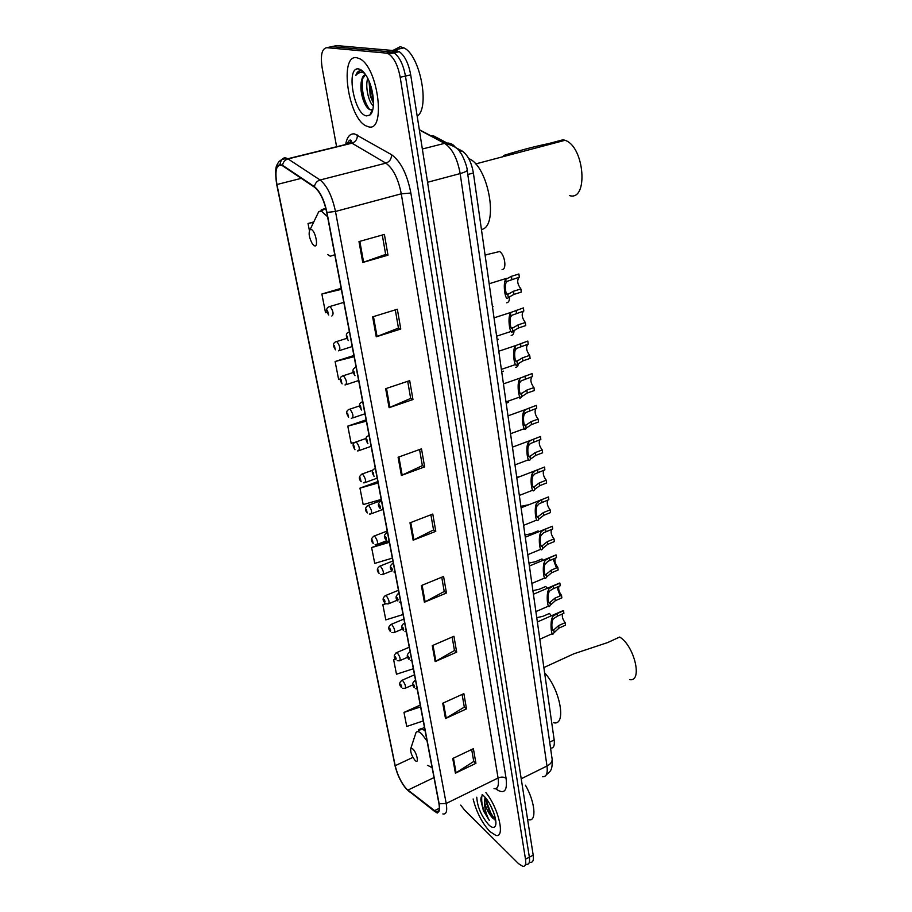 <?xml version="1.0" encoding="UTF-8"?>
<svg xmlns="http://www.w3.org/2000/svg" width="912" height="912" viewBox="0 0 912 912"><rect width="100%" height="100%" fill="white"/><g stroke="black" fill="none" stroke-linecap="round" stroke-linejoin="round"><path stroke-width="1.37" d="M542.401 776.716C546.356 777.058 547.884 773.49 546.995 766.012L460.161 173.588C457.402 158.528 452.215 148.451 444.589 143.355L444.942 143.275C449.434 142.454 452.968 143.879 455.544 147.539L461.962 150.913C467.617 154.664 471.424 162.028 473.385 172.995L554.177 739.951C554.827 745.617 553.618 748.342 550.574 748.114M432.425 136.618L434.158 136.184L447.051 143.013M430.544 135.626L433.85 136.036L432.128 136.469M360.263 69.472L360.103 70.178M362.782 98.405L364.287 102.6M530.419 862.319C532.95 862.535 533.873 860.153 533.201 855.16L410.708 74.887C408.553 63.35 404.734 55.621 399.274 51.699L396.743 50.833L336.653 45.6L329.848 47.036M526.6 864.337C529.12 864.565 530.032 862.182 529.359 857.177L405.464 76.084C403.286 64.524 399.467 56.772 394.03 52.85L391.51 51.973L331.729 46.637L391.51 51.973L394.03 52.85C399.467 56.772 403.286 64.524 405.464 76.084L529.359 857.177C530.032 862.182 529.12 864.565 526.6 864.337M489.847 831.527L495.9 835.403C505.544 838.31 498.511 807.736 485.902 792.665C498.511 807.736 505.544 838.31 495.9 835.403L489.847 831.527C481.969 822.863 476.395 812.011 473.134 798.969C476.395 812.011 481.969 822.863 489.847 831.527M368.471 126.779C386.027 132.536 378.514 68.115 359.989 58.858L356.558 57.65C339.036 54.709 348.19 117.83 365.906 125.822L368.471 126.779C386.027 132.536 378.514 68.115 359.989 58.858L356.558 57.65C339.036 54.709 348.19 117.83 365.906 125.822L368.471 126.779M406.421 788.834C401.212 782.724 397.472 775.006 395.192 765.681L276.94 184.509C274.626 170.008 276.427 163.727 282.367 165.665L314.458 187.188C319.93 191.668 324.022 200.059 326.724 212.348L438.923 803.552C439.949 809.685 439.071 812.489 436.289 811.931L406.421 788.834M406.501 789.199L434.351 811.201C438.729 814.12 440.325 811.657 439.151 803.791L326.963 212.428C324.193 199.819 319.998 191.224 314.389 186.629L282.538 165.277C276.268 162.929 274.341 169.313 276.724 184.452L394.987 765.476C397.324 775.029 401.155 782.929 406.501 789.199M460.685 805.114L464.368 809.822L518.54 863.653L522.781 866.354C525.278 866.594 526.19 864.211 525.494 859.207L400.197 77.281C397.997 65.698 394.189 57.935 388.763 53.99L386.255 53.113L326.781 47.686C321.868 48.541 320.317 55.244 322.153 67.819L336.596 146.741M385.662 388.683L409.693 380.635L412.965 399.536L389.105 407.698L385.662 388.683M372.632 316.863L397.347 309.236L400.767 329.038L376.246 336.79L372.632 316.863M358.975 241.577L384.397 234.43L387.988 255.189L362.759 262.462L358.975 241.577M421.378 585.561L443.585 576.464L446.458 593.028L424.388 602.194L421.378 585.561M432.277 645.639L453.937 636.28L456.684 652.16L435.172 661.588L432.277 645.639M442.719 703.243L463.866 693.633L466.499 708.875L445.501 718.542L442.719 703.243M452.751 758.51L473.385 748.684L475.927 763.321L455.407 773.194L452.751 758.51M398.099 457.265L421.504 448.829L424.627 466.898L401.394 475.437L398.099 457.265M409.99 522.827L432.79 514.049L435.776 531.343L413.147 540.2L409.99 522.827M353.89 355.498L335.103 361.505L338.626 379.403L340.301 378.97M341.145 288.329L321.868 294.017L325.527 312.725L327.112 312.337M313.774 221.958L308.028 223.508L309.407 230.554M388.09 541.192L371.629 547.588L374.729 563.399L392.342 558.133M385.605 603.573L382.835 604.713L385.822 619.898L403.047 614.528M395.318 658.874L393.619 659.604L396.481 674.207L413.341 668.747M420.227 705.079L403.982 712.409L406.741 726.465L423.236 720.925M366.1 419.862L347.791 426.143L351.166 443.3L356.341 442.012C359.476 446.344 360.103 449.297 358.234 450.87L357.424 450.904M377.819 481.582L359.955 488.125L363.193 504.587L381.205 499.434M435.776 531.343L433.496 529.781M430.897 514.767L433.531 529.929L413.147 540.2M424.627 466.898L422.336 465.496M419.554 449.525L422.359 465.633L401.394 475.437M475.927 763.321L473.727 761.281M471.675 749.504L473.75 761.452L455.407 773.194M466.499 708.875L464.276 706.937M462.11 694.431L464.311 707.108L445.501 718.542M456.684 652.16L454.45 650.347M452.135 637.055L454.472 650.495L435.172 661.588M446.458 593.028L444.201 591.341M441.739 577.228L444.224 591.489L424.388 602.194M387.988 255.189L385.651 254.345M382.288 235.022L385.662 254.437L362.759 262.462M400.767 329.038L398.441 327.989M395.295 309.875L398.464 328.092L376.246 336.79M412.965 399.536L410.662 398.305M407.698 381.296L410.674 398.419L389.105 407.698M359.955 488.125L378.081 483.007M371.629 547.588L389.344 542.355M382.835 604.713L385.981 603.744M393.619 659.604L395.42 659.034M403.982 712.409L420.58 706.891M347.791 426.143L366.35 421.162M335.103 361.505L354.107 356.672M321.868 294.017L341.339 289.355M308.028 223.508L313.625 222.254M493.791 812.911L490.439 805.307M483.041 795.241C481.49 795.64 480.772 797.396 480.898 800.519L483.451 810.859L489.356 820.469C486.05 814.405 484.454 808.214 484.546 801.91C485.959 808.294 488.65 813.675 492.628 818.03L490.861 815.613L485.663 800.588L485.788 798.125M484.546 801.91L485.047 797.259M476.759 797.179C477.364 806.903 481.342 816.103 488.695 824.79C491.83 827.777 494.03 828.21 495.262 826.101C498.146 821.518 490.987 802.583 483.896 796.039L482.129 794.534M492.628 818.03L495.672 820.253M528.869 819.797C536.906 821.666 535.082 801.899 525.426 785.175M489.356 820.469C483.383 811.463 480.898 803.267 481.901 795.891M495.626 819.956C490.827 814.473 487.692 807.382 486.221 798.684M483.451 810.859L480.886 800.177M494.646 819.831L492.058 816.411L485.663 799.197M629.702 679.645C642.903 682.119 634.49 645.856 619.67 637.043L607.688 642.55L573.933 653.767L556.525 661.747M412.828 748.934L410.822 748.387C410.195 751.727 411.586 755.683 414.971 760.289L415.074 760.391C419.349 764.883 417.012 752.81 412.828 748.934M553.607 722.737C566.74 726.157 560.378 689.62 544.601 672.794M569.43 195.578C588.639 201.734 584.683 146.433 565.007 140.3L563.08 139.764L548.648 143.583C534.694 146.444 519.715 150.412 503.709 155.45M311.197 229.459L310.114 229.539C308.29 232.845 309.043 237.633 312.383 243.88L314.389 245.761C318.858 247.882 315.518 230.656 311.197 229.459M481.445 229.505C499.138 226.871 488.638 165.95 468.734 158.597M417.206 116.257C430.145 107.981 420.181 55.176 403.925 47.891L400.197 46.694L393.471 50.16M373.384 105.929C368.779 102.782 364.891 86.549 367.73 78.352M373.521 103.409L370.272 96.022L369.007 81.1M365.655 74.784C363.763 74.898 362.474 76.562 361.768 79.766L365.541 74.795M363.204 71.706L360.878 70.771C358.598 70.577 356.911 72.128 355.805 75.411C357.926 72.812 360.491 71.957 363.523 72.835L364.515 73.211M366.59 115.892L369.816 115.094C375.915 111.253 374.034 87.997 366.453 76.038C363.774 71.683 361.118 69.312 358.507 68.936C345.545 66.599 354.073 114.787 366.59 115.892M361.768 79.766L361.38 81.225C360.434 86.435 360.867 92.135 362.691 98.325C364.823 104.812 367.308 108.642 370.135 109.805L372.495 109.531L369.816 115.094M355.805 75.411L360.023 70.771M360.673 70.612L361.973 70.589M369.634 109.6C363.717 101.129 361.369 90.493 362.588 77.714M373.487 100.765L369.941 83.448M371.891 112.244L371.298 112.028M366.385 106.442L363.295 98.872L361.118 82.684M373.521 103.25L370.99 96.626L368.972 81.373M551.35 615.794L549.469 613.445L543.05 616.261L536.758 617.698M547.314 588.297L545.752 586.462L539.266 589.243L532.904 590.668M543.153 560.264L541.967 558.965L535.401 561.701L528.971 563.103M538.855 531.685L538.103 530.921L531.468 533.611L524.97 535.013M527.455 504.974L520.889 506.365M519.452 476.771L516.728 477.136M526.349 427.956L524.092 429.233M522.587 395.797L519.874 398.59M518.404 363.341C518.141 366.008 517.195 367.342 515.565 367.319M514.037 330.292C513.958 333.598 513 335.297 511.165 335.388M509.512 296.582C509.648 300.481 508.702 302.545 506.673 302.784M502.09 269.485C506.992 269.747 504.94 254.596 499.616 251.53L485.07 255.007M565.144 622.679L565.474 625.199L558.999 628.094L553.778 633.008C551.304 638.491 549.959 622.782 552.136 617.88L552.934 616.352L557.038 613.628L563.559 610.766L563.901 613.309L557.38 616.181L553.276 618.826L552.49 620.422C551.122 624.31 552.25 633.373 553.721 629.975L558.657 625.564L565.144 622.679C562.658 619.373 561.815 616.444 562.59 613.89M561.165 611.462L563.559 610.766M561.507 595.297L561.849 597.862L555.294 600.723L550.084 605.42C547.588 611.074 546.049 595.08 548.34 590.132L549.149 588.639L553.31 585.971L559.9 583.144L560.242 585.743L552.398 589.141L549.491 591.158L548.693 592.732C547.268 596.676 548.511 605.899 550.004 602.387L554.952 598.147L561.507 595.297C558.953 591.899 558.11 588.89 558.988 586.279M548.99 602.832L550.016 602.376L550.369 604.952M560.173 595.878L556.958 587.146M557.528 583.908L559.9 583.144M557.813 567.367L558.155 569.989L551.521 572.804L546.322 577.285C543.791 583.121 542.047 566.831 544.453 561.838L545.285 560.378L549.491 557.768L556.16 554.986L556.514 557.631L547.907 561.325L544.817 564.494C543.358 568.37 544.646 577.775 546.163 574.321L551.167 570.182L557.813 567.367C555.157 563.867 554.336 560.789 555.34 558.121M556.411 567.959L553.208 559.01M553.823 555.807L556.16 554.986M554.029 538.889L554.382 541.568L547.679 544.339L542.48 548.602C539.927 554.61 537.966 538.012 540.508 532.973L541.352 531.548L545.604 529.006L552.353 526.258L552.718 528.949L543.529 532.836L540.873 535.675C539.368 539.459 540.691 549.058 542.252 545.707L547.314 541.66L554.029 538.889C551.293 535.276 550.483 532.118 551.612 529.405M525.289 537.202L552.353 526.258M550.175 509.842L550.54 512.567L543.757 515.291L538.57 519.338C536.005 525.529 533.794 508.6 536.473 503.527L540.656 500.061L548.465 496.949L548.83 499.708L539.152 503.72L536.849 506.285C535.31 509.968 536.655 519.76 538.251 516.523L543.392 512.567L550.175 509.842C547.348 506.114 546.562 502.865 547.816 500.107M546.254 480.202L546.619 482.984L539.756 485.663L534.546 489.527C531.958 495.775 529.564 478.504 532.346 473.465L535.424 470.638L544.498 467.047L544.874 469.862L534.751 473.978L532.733 476.281C531.16 479.86 532.54 489.858 534.17 486.734L539.38 482.881L546.254 480.202C543.324 476.349 542.56 473.02 543.951 470.216M542.241 449.958L542.617 452.797L535.675 455.43L530.385 459.181C527.74 465.245 525.301 447.61 528.151 442.787L530.59 440.382L540.451 436.529L540.839 439.402L530.305 443.585L528.538 445.672C526.931 449.126 528.333 459.34 529.997 456.331L535.287 452.58L542.241 449.958C539.22 445.968 538.479 442.548 540.018 439.698M538.137 419.087L538.525 421.982L531.502 424.559L526.144 428.207C523.431 434.078 520.946 416.077 523.853 411.472L525.836 409.42L536.324 405.384L536.712 408.302L525.802 412.543L524.252 414.401C522.61 417.753 524.047 428.173 525.745 425.288L531.103 421.652L538.137 419.087C535.025 414.96 534.318 411.449 536.017 408.553M533.965 387.566L534.352 390.53L527.239 393.049L521.812 396.572C519.031 402.26 516.488 383.861 519.475 379.483L521.071 377.75L532.106 373.567L532.505 376.565L521.231 380.817L519.886 382.481C518.198 385.708 519.669 396.355 521.402 393.608L526.84 390.085L533.965 387.566C530.738 383.291 530.066 379.688 531.924 376.759M529.69 355.384L530.1 358.405L522.895 360.867L517.389 364.276C514.539 369.748 511.94 350.96 514.995 346.822L516.295 345.352L527.797 341.088L528.208 344.143L516.591 348.407L515.417 349.877C513.684 352.978 515.189 363.854 516.967 361.232L522.485 357.835L529.69 355.384C526.372 350.949 525.722 347.255 527.763 344.291M525.335 322.506L525.745 325.595L518.461 328.001L512.863 331.273C509.956 336.528 507.3 317.33 510.424 313.443L511.45 312.235L523.397 307.903L523.807 311.026L511.86 315.278L510.845 316.567C509.078 319.531 510.617 330.646 512.441 328.172L518.039 324.9L525.335 322.506C521.903 317.912 521.299 314.116 523.522 311.117M520.877 288.933L521.299 292.091L513.923 294.416L508.246 297.563C505.259 302.59 502.546 282.959 505.75 279.334L511.472 276.302L518.905 274.01L519.327 277.191L507.152 281.329L506.183 282.538C504.37 285.353 505.943 296.708 507.813 294.394L513.49 291.259L520.877 288.933C517.343 284.156 516.773 280.258 519.19 277.237M549.674 742.14L554.177 739.951M467.788 174.5L473.385 172.995M459.557 151.529L461.962 150.913M533.201 855.16L525.494 859.207M396.743 50.833L386.255 53.113M410.708 74.887L400.197 77.281M552.079 758.738L552.159 759.308C552.216 761.942 550.495 764.176 546.995 766.012L521.219 778.78M419.36 129.949L444.589 143.355L422.347 149.009M467.104 169.803L467.149 170.042C466.921 171.182 464.596 172.357 460.161 173.588L427.568 182.275M395.192 765.681L412.931 757.37M345.853 143.332C347.381 136.412 350.333 133.289 354.722 133.961L391.533 154.687C400.676 161.264 407.117 174.044 410.867 193.025L506.08 778.358C507.471 790.271 504.587 794.147 497.416 789.974L495.547 788.686M282.538 165.277C283.165 161.983 284.989 159.862 288.021 158.916L351.964 143.184L349.855 142.306L344.645 144.757M409.99 792.129L407.938 790.522M350.379 143.572L350.561 142.511M350.664 142.044L351.063 140.425M326.963 212.428L335.479 211.459L446.196 803.461L439.151 803.791M314.389 186.629C315.073 183.221 316.977 181.009 320.101 179.995C326.998 185.558 332.128 196.046 335.479 211.459L401.28 193.811C398.259 178.684 393.129 168.469 385.879 163.157L351.964 143.184C355.623 141.873 357.436 139.148 357.39 135.022M437.293 813.037L434.351 811.201M494.03 788.652C497.781 789.142 499.126 785.597 498.066 778.016L446.196 803.461C447.45 811.11 446.321 814.598 442.833 813.937M279.973 164.377C281.227 158.483 283.826 156.602 287.759 158.745L320.101 179.995L385.879 163.157C389.641 161.777 391.533 158.95 391.533 154.687M276.701 184.406L394.987 765.476M326.781 47.686L331.729 46.637M506.08 778.358C503.926 776.819 501.258 776.705 498.066 778.016L401.28 193.811L410.867 193.025M497.416 789.974L496.561 788.23M276.94 184.509L301.268 178.342M407.835 790.134L433.987 777.594M434.237 810.791L439.356 808.271M410.765 522.53L413.9 539.87M422.119 585.253L425.129 601.852M433.006 645.32L435.879 661.223M443.437 702.913L446.196 718.166M453.446 758.18L456.091 772.806M398.886 456.98L402.169 475.118M386.471 388.409L389.903 407.39M373.464 316.612L377.066 336.494M359.83 241.327L363.603 262.2M427.055 741.023L421.64 733.818C419.075 731.447 417.206 731.002 416.032 732.473L415.222 734.935M425.129 730.9L421.606 728.528L418.642 729.623M427.66 765.328L432.117 767.71M327.545 216.714L321.719 211.436L318.676 211.766L316.008 217.318M327.682 254.516L330.281 256.226L334.772 254.756M325.801 208.244L321.263 209.84M401.451 680.512L402.739 680.637C405.487 684.57 406.171 687.181 404.803 688.446L402.523 688.229M401.12 686.725C401.827 686.69 401.668 685.87 400.63 684.251C399.923 684.274 400.083 685.106 401.12 686.725M396.082 652.832L397.347 652.912C400.14 656.891 400.813 659.536 399.388 660.835L397.244 660.664M395.717 659.08C396.424 659.011 396.253 658.179 395.215 656.56C394.508 656.629 394.679 657.472 395.717 659.08M390.587 624.583L391.852 624.617C394.679 628.653 395.363 631.332 393.87 632.666L391.875 632.54M390.199 630.887C390.906 630.773 390.746 629.918 389.698 628.311C388.991 628.425 389.162 629.28 390.199 630.887M384.989 595.753L386.232 595.753C389.116 599.834 389.789 602.547 388.238 603.915L386.403 603.835M384.579 602.102C385.286 601.954 385.115 601.076 384.066 599.48L384.579 602.102M379.278 566.329L380.498 566.284C383.439 570.41 384.1 573.169 382.493 574.571L380.828 574.526M378.833 572.725L378.309 570.046L378.833 572.725M373.441 536.279L374.65 536.188C377.636 540.371 378.286 543.176 376.61 544.624L375.151 544.601M372.974 542.731L372.438 539.995L372.974 542.731M367.49 505.59L368.676 505.465C371.708 509.694 372.358 512.544 370.614 514.026L369.36 514.037M366.977 512.099L366.43 509.306L366.977 512.099M361.403 474.24L362.577 474.08C365.655 478.355 366.305 481.262 364.492 482.79L363.455 482.813M360.867 480.818L360.308 477.968L360.867 480.818M354.62 448.852L354.05 445.934L354.62 448.852M348.84 409.465L349.969 409.237C353.161 413.626 353.776 416.636 351.838 418.255L351.28 418.3M348.236 416.191L347.654 413.204L348.236 416.191M342.353 376.006L343.448 375.744C346.697 380.179 347.312 383.245 345.306 384.921L344.998 384.955M341.704 382.801L341.111 379.757L341.704 382.801M335.73 341.795L336.802 341.498C340.096 346.001 340.7 349.114 338.626 350.846L338.58 350.858M335.035 348.669L334.43 345.557L335.035 348.669M328.947 306.797L330.053 306.512C333.325 311.038 333.917 314.218 331.843 316.031M328.217 313.762L327.59 310.582L328.217 313.762M414.481 680.785L415.61 680.705M413.672 684.604C412.931 684.627 413.09 685.471 414.162 687.135C414.903 687.112 414.743 686.269 413.672 684.604M554.131 632.404L553.778 629.873M552.49 620.422L552.136 617.88M557.38 616.181L557.038 613.628M558.999 628.094L558.657 625.564M409.1 652.388L410.206 652.274M408.257 656.195C407.516 656.275 407.675 657.13 408.747 658.783C409.499 658.715 409.34 657.848 408.257 656.195M548.693 592.732L548.34 590.132M553.652 588.571L553.31 585.971M555.294 600.723L554.952 598.147M403.606 623.398L404.7 623.249M402.728 627.205C401.987 627.319 402.146 628.197 403.229 629.839C403.982 629.725 403.811 628.847 402.728 627.205M546.527 576.954L546.163 574.321M544.817 564.494L544.453 561.838M549.856 560.424L549.491 557.768M551.521 572.804L551.167 570.182M397.997 593.792L399.08 593.598M397.073 597.588C396.332 597.759 396.503 598.66 397.598 600.29C398.339 600.13 398.168 599.23 397.073 597.588M542.617 548.386L542.252 545.707M540.873 535.675L540.508 532.973M545.969 531.707L545.604 529.006M547.679 544.339L547.314 541.66M392.263 563.559L393.334 563.331M391.305 567.355C390.564 567.56 390.746 568.484 391.841 570.103C392.582 569.897 392.411 568.985 391.305 567.355M538.627 519.259L538.251 516.523M536.849 506.285L536.473 503.527M542.013 502.409L541.648 499.651M543.757 515.291L543.392 512.567M386.414 532.665L387.463 532.403M385.423 536.461C384.67 536.723 384.853 537.658 385.958 539.277C386.699 539.015 386.517 538.08 385.423 536.461M534.546 489.527L534.17 486.734M532.733 476.281L532.346 473.465M537.977 472.519L537.601 469.703M539.756 485.663L539.38 482.881M380.441 501.098L381.467 500.802M379.392 504.895C378.651 505.202 378.833 506.16 379.951 507.767C380.692 507.46 380.509 506.502 379.392 504.895M530.385 459.181L529.997 456.331M528.538 445.672L528.151 442.787M533.862 442.001L533.474 439.128M535.675 455.43L535.287 452.58M374.33 468.825L375.334 468.506M373.247 472.633L373.806 475.574L373.247 472.633M526.144 428.207L525.745 425.288M524.252 414.401L523.853 411.472M529.644 410.856L529.256 407.926M531.502 424.559L531.103 421.652M368.095 435.845L369.064 435.491M366.955 439.652L367.525 442.651L366.955 439.652M521.812 396.572L521.402 393.608M519.886 382.481L519.475 379.483M525.358 379.05L524.947 376.063M527.239 393.049L526.84 390.085M361.711 402.112L362.657 401.736M360.514 405.92L361.106 408.998L360.514 405.92M517.389 364.276L516.967 361.232M515.417 349.877L514.995 346.822M520.969 346.571L520.558 343.516M522.895 360.867L522.485 357.835M355.178 367.604L356.113 367.205M353.936 371.435L354.54 374.57L353.936 371.435M512.863 331.273L512.441 328.172M510.845 316.567L510.424 313.443M516.488 313.397L516.067 310.274M518.461 328.001L518.039 324.9M348.509 332.299L349.41 331.877M347.21 336.14L347.825 339.355L347.21 336.14M508.246 297.563L507.813 294.394M506.183 282.538L505.75 279.334M511.906 279.494L511.472 276.302M513.923 294.416L513.49 291.259M399.274 51.699L388.763 53.99M419.315 129.664L444.942 143.275C453.481 145.555 458.485 148.474 459.944 152.03C463.136 155.428 467.56 168.002 467.149 170.042L552.159 759.308C552.626 771.552 549.982 771.085 546.128 775.086M346.993 144.176C349.091 139.764 350.63 138.898 351.61 141.554L351.69 143.024L287.759 158.745C283.187 158.597 279.995 159.931 278.171 162.746C276.986 165.642 274.193 165.596 276.678 184.292M395.329 766.981L394.964 765.385M436.289 811.931L438.9 810.643M495.797 824.117L495.262 826.101M492.058 816.411L490.861 815.613M573.933 653.767L543.86 667.55M410.822 748.387L416.032 732.473L424.433 727.229M310.114 229.539L318.676 211.766L325.926 208.745M565.007 140.3L475.597 163.955M403.925 47.891L392.183 50.434M362.691 98.325L363.295 98.872M370.99 96.626L370.272 96.022M412.919 684.855L405.487 688.138M414.481 674.812L402.135 680.238C399.16 682.324 398.886 684.684 401.326 687.329M407.71 657.233L400.117 660.516M409.249 647.212L396.788 652.559C393.745 654.656 393.46 657.039 395.945 659.718M402.488 629.029L394.634 632.347M403.902 619.043L391.339 624.298C388.216 626.396 387.919 628.813 390.439 631.549M397.233 600.221L389.036 603.584M398.453 590.303L385.776 595.468C382.573 597.588 382.253 600.039 384.83 602.809M392.012 570.764L383.325 574.241M392.878 560.971L380.099 566.033C376.804 568.13 376.485 570.616 379.107 573.477M386.756 540.679L377.488 544.282M387.201 531.023L374.296 535.982C370.933 538.126 370.58 540.645 373.27 543.529M381.991 509.74L371.537 513.684M381.398 500.437L368.38 505.294C364.925 507.46 364.572 510.002 367.308 512.943M377.169 478.162L365.45 482.437M372.883 470.125L362.338 473.944C358.792 476.178 358.416 478.766 361.209 481.707M508.565 402.352L506.194 403.184M371.127 446.321L359.225 450.517M366.134 438.421L356.159 441.91C351.04 443.517 353.628 447.518 354.996 449.798M503.447 371.138L501.703 371.743M364.948 413.786L352.864 417.913M359.659 405.863L349.843 409.18C344.576 410.719 347.278 414.983 348.635 417.194M498.294 339.253L497.131 339.629M358.644 380.543L346.366 384.579M353.252 372.506L343.391 375.71C337.953 377.192 340.803 381.82 342.148 383.884M493.084 306.66L492.469 306.854M346.845 338.352L336.779 341.498C331.238 342.878 334.134 347.825 335.513 349.82M352.192 346.56L339.72 350.504M486.244 254.847L485.104 255.2M343.801 302.374L329.756 306.546C324.592 307.8 327.237 313.124 328.73 314.993M552.763 630.397L553.721 629.975M563.08 610.63L537.362 621.95M415.541 680.352L415.211 680.489C412.133 682.609 411.859 685.026 414.379 687.762M415.644 688.697L417.183 689.016M552.341 633.646L539.824 639.244M559.535 583.042L533.417 594.259M410.149 651.966L409.864 652.091C406.706 654.212 406.41 656.663 408.986 659.444M410.366 660.425L411.802 660.676M548.579 606.081L535.88 611.61M545.159 574.708L546.208 574.264M555.932 554.918L529.393 566.021M404.654 622.999L404.415 623.09C401.166 625.222 400.858 627.707 403.48 630.534M404.996 631.549L406.319 631.754M544.738 577.957L531.867 583.429M541.238 546.037L542.355 545.581M399.034 593.404L398.84 593.484C395.523 595.639 395.192 598.158 397.86 601.019M399.524 602.068L400.71 602.228M540.827 549.286L527.774 554.678M537.248 516.785L538.422 516.306M540.577 500.095L521.094 507.802M393.3 563.183L393.152 563.24C389.732 565.394 389.39 567.937 392.126 570.878M393.938 571.961L394.987 572.075M536.837 520.034L523.591 525.358M533.178 486.928L534.432 486.438M535.344 470.672L516.819 477.785M387.44 532.312L387.349 532.346C383.838 534.512 383.473 537.1 386.255 540.098M388.25 541.192L389.139 541.272M532.768 490.189L519.327 495.433M529.017 456.467L530.362 455.966M530.533 440.416L512.453 447.142M381.455 500.756L381.41 500.779C377.819 503.048 377.443 505.658 380.27 508.634M382.447 509.762L383.165 509.797M528.618 459.728L514.984 464.892M524.776 425.38L526.213 424.855M525.802 409.431L507.995 415.849M375.334 468.517C370.204 470.182 372.723 474.08 374.159 476.497M524.389 428.64L510.538 433.724M520.456 393.631L521.995 393.083M521.06 377.75L503.435 383.884M369.075 435.537C363.854 437.133 366.499 441.351 367.912 443.642M520.079 396.902L506 401.896M516.044 361.209L517.708 360.639M516.295 345.363L498.784 351.223M362.68 401.804C357.367 403.378 360.126 407.892 361.517 410.047M515.679 364.492L501.372 369.383M511.541 328.092L513.331 327.511M511.45 312.235L494.03 317.855M356.125 367.319C350.755 368.836 353.582 373.635 354.996 375.698M511.187 331.398L496.641 336.186M348.316 340.564C346.366 338.386 344.69 332.618 349.433 332.025M506.559 278.365L489.174 283.735M506.935 294.268L508.885 293.653"/></g></svg>
